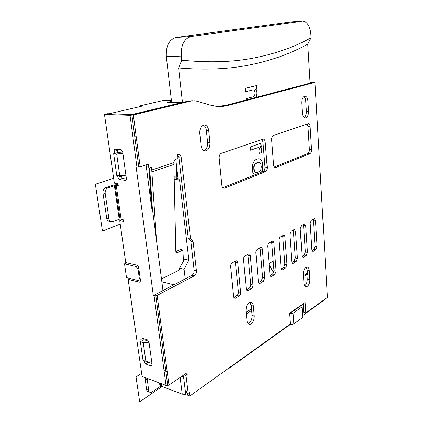 <?xml version="1.0" encoding="UTF-8"?>
<svg xmlns="http://www.w3.org/2000/svg" width="423" height="423" viewBox="0 0 423 423"><rect width="100%" height="100%" fill="white"/><g stroke="black" fill="none" stroke-linecap="round" stroke-linejoin="round"><path stroke-width="0.63" d="M288.909 22.181L176.116 37.467C169.126 39.503 165.864 45.906 166.334 56.687L171.632 102.377M176.116 37.467L191.09 36.5L302.387 21.187L304.544 21.457C308.166 23.307 310.276 27.654 310.884 34.496L311.074 37.8L307.759 44.124L310.101 83.151M191.09 36.5C184.127 38.556 180.864 45.081 181.298 56.069L181.753 60.198L178.617 67.966L182.466 102.472M307.405 273.142L303.487 275.648M251.484 308.906L246.207 312.285M178.617 67.966C206.001 70.213 230.249 69.092 251.357 64.603C272.481 60.151 291.283 53.324 307.759 44.124M261.668 151.429L261.409 152.729L259.637 153.38L259.976 150.837L259.627 148.843L258.998 147.854L258.056 147.585L250.617 150.228L250.331 146.934L260.996 143.212L261.261 146.448L260.372 146.76L261.377 147.913L261.668 151.429L261.372 151.408L261.081 147.897L260.076 146.744L260.965 146.427L260.711 143.312M273.623 272.761L269.165 264.787M269.065 263.529L273.195 261.144M246.297 99.96L246.186 98.638L253.102 96.835L253.816 96.333L255.132 94.107L255.191 92.521L254.255 90.242L253.277 89.856L245.594 91.765L245.298 88.312L256.312 85.642L256.587 89.031L255.672 89.258L256.481 89.999L257.094 92.975L256.285 97.327M254.419 175L252.938 172.885L252.372 170.681L252.33 165.832L253.536 162.326L254.519 160.735L255.915 159.603L258.067 158.794L259.537 158.847L261.499 160.507L262.345 161.983L263.069 166.477L262.91 168.925L261.906 171.992M181.753 60.198C209.216 62.9 233.517 62.118 254.646 57.845C275.796 53.615 294.609 46.932 311.074 37.8M259.664 153.237L261.113 152.708L261.372 151.408M261.113 152.708L261.409 152.729M258.056 147.585L250.606 150.107M261.261 146.448L260.965 146.427M260.372 146.76L260.076 146.744M261.155 147.389L260.859 147.368M261.377 147.913L261.081 147.897M261.652 149.023L261.356 149.002M261.747 150.197L261.451 150.176M253.277 89.856L245.589 91.691M256.587 89.031L256.285 89.031L256.015 85.716M255.672 89.258L256.285 89.031M256.481 89.999L255.37 89.258M256.994 91.749L256.692 91.749L256.174 89.999M257.094 92.975L256.793 92.975L256.692 91.749M256.904 95.217L256.602 95.212L256.793 92.975M256.322 97.242L256.021 97.242L256.602 95.212M260.695 159.614L259.262 158.837M261.499 160.507L260.399 159.587M262.345 161.983L261.203 160.486M262.884 164.166L262.588 164.14L262.049 161.956M263.069 166.477L262.778 166.451L262.588 164.14M262.91 168.925L262.614 168.899L262.778 166.451M262.35 170.934L262.054 170.908L262.614 168.899M261.536 172.14L262.054 170.908M256.079 172.542L254.81 171.997L253.863 169.649L253.795 166.646L254.212 164.97L255.735 163.172L258.236 162.215L259.273 162.263L258.532 162.242L255.333 163.764L254.509 164.991L254.012 167.915L254.44 170.776L255.106 172.029L256.819 172.552L259.31 171.553L260.801 169.76L261.292 166.879L260.88 164.045L260.23 162.797L259.273 162.263M255.106 172.029L254.81 171.997M254.44 170.776L254.144 170.749M254.16 169.676L253.863 169.649M254.012 167.915L253.715 167.889M254.091 166.673L253.795 166.646M254.509 164.991L254.212 164.97M255.333 163.764L255.037 163.743M256.031 163.199L255.735 163.172M258.532 162.242L258.236 162.215M176.164 252.462L177.147 252.774L175.815 251.368L173.832 162.067L175.074 159.55L178.025 158.583L177.586 154.77L178.569 154.575C180.045 154.744 180.954 155.865 181.287 157.932L190.503 238.371L188.203 237.948L178.934 157.731L177.602 154.929M156.462 240.09L151.561 167.254L149.483 167.936L149.832 170.649L149.192 170.866L148.33 164.177L140.177 166.794L136.143 167.085L153.316 295.592L191.868 275.394C193.485 274.305 194.242 272.576 194.141 270.197L190.821 241.247L188.203 237.948M190.503 238.371L193.115 241.676L196.415 270.704C196.515 273.084 195.759 274.823 194.146 275.912L157.145 295.402L168.967 385.009L186.998 372.827L187.215 374.625L185.993 375.455L188.203 393.332L189.414 392.475L189.848 396.007L187.632 395.172L187.458 393.771M248.127 323.669L248.333 323.6C250.86 322.13 252.113 319.407 252.087 315.447L254.249 316.007C254.276 319.978 253.023 322.707 250.501 324.187C248.581 324.7 247.418 323.558 247 320.761L246.054 310.683C246.038 306.596 247.318 303.857 249.903 302.471C251.807 302.064 252.959 303.254 253.351 306.041L254.249 316.007M246.355 313.877L251.632 310.487L252.087 315.447M187.193 391.645L185.316 390.942M187.215 374.625L185.322 373.958M247.878 254.413L250.765 284.499L252.949 284.991L250.331 255.825C250.152 254.519 249.623 253.906 248.756 253.996L245.012 255.952C243.992 256.671 243.5 257.861 243.542 259.516L246.281 288.978C246.472 290.273 247 290.839 247.878 290.675L246.657 290.173M161.845 281.813L173.938 284.785M235.278 261.197L238.398 291.859L240.602 292.378L237.763 262.657C237.567 261.324 237.017 260.705 236.108 260.811L232.195 262.857C231.127 263.608 230.614 264.824 230.667 266.511L233.633 296.549C233.834 297.871 234.395 298.437 235.31 298.257L235.648 298.104L233.988 297.702M181.879 102.615L167.402 102.308L171.511 101.34M289.549 313.713L301.858 305.152L302.048 306.95L293.07 313.232L289.57 313.972M302.048 306.95L302.773 317.462L293.853 323.896L293.07 313.232M304.148 117.599C305.697 116.373 306.437 114.247 306.374 111.228L305.739 100.975C305.565 98.834 304.941 97.343 303.867 96.492M311.55 149.652C311.566 151.693 311.027 153.036 309.937 153.681L307.791 153.533C308.88 152.893 309.419 151.55 309.403 149.515L311.55 149.652L310.128 126.313C309.969 124.663 309.435 123.733 308.531 123.521L273.491 135.434C272.222 136.095 271.608 137.538 271.645 139.775L273.565 164.748C273.776 166.498 274.4 167.423 275.442 167.534L274.76 167.334M307.156 123.891L307.965 126.228L309.403 149.515M307.791 153.533L274.358 166.979M265.337 171.712L263.111 171.505C264.401 170.765 265.025 169.29 264.978 167.085L267.204 167.281C267.246 169.491 266.627 170.971 265.337 171.712L224.745 188.124L223.127 187.934M261.959 139.389L262.947 141.895L264.978 167.085M263.111 171.505L222.852 187.701M294.08 261.187L295.312 257.988L293.398 230.926L295.529 231.254L294.239 229.493L291.072 231.143L289.803 234.368L291.78 261.752C291.923 262.953 292.362 263.503 293.097 263.402L296.19 261.583L294.08 261.187L291.918 262.482M293.398 230.926L293.202 229.996M272.639 274.046L273.961 270.694L271.709 242.654L273.882 243.024L276.113 271.132L274.791 274.49L272.639 274.046L270.138 275.547M271.709 242.654L271.487 241.692M240.602 292.378C240.65 294.011 240.158 295.217 239.127 296.005L236.922 295.476L233.813 297.343M236.922 295.476C237.953 294.694 238.445 293.488 238.398 291.859M261.24 280.888L262.609 277.451L260.171 248.893L262.36 249.29L264.777 277.911L263.407 281.358L261.24 280.888L258.548 282.501M260.171 248.893L259.934 247.915M283.574 267.484L284.853 264.211L282.776 236.669L284.928 237.017L286.984 264.624L285.71 267.907L283.574 267.484L281.253 268.88M282.776 236.669L282.569 235.727M313.871 249.306L315.024 246.249L313.406 220.108L315.5 220.399L317.102 246.598L315.949 249.665L313.871 249.306L312.005 250.427M313.406 220.108L313.232 219.209M248.201 290.532L251.532 288.523L249.343 288.026L246.45 289.76M249.343 288.026C250.331 287.27 250.807 286.096 250.765 284.499M304.169 255.132L305.358 252.002L303.598 225.411L305.713 225.723L307.458 252.372L306.263 255.508L304.169 255.132L302.159 256.338M303.598 225.411L303.413 224.497M203.902 150.614C206.535 149.335 207.772 146.649 207.619 142.556L209.945 142.704C210.004 147.601 208.417 150.345 205.192 150.942C202.955 150.657 201.581 148.854 201.068 145.533L199.767 133.219C199.719 128.169 201.348 125.425 204.653 124.986C206.873 125.398 208.227 127.254 208.703 130.554L209.945 142.704M203.352 125.166C205.028 126.049 206.033 127.804 206.371 130.437L207.619 142.556M130.025 115.315L133.34 114.956L191.328 100.944L188.959 100.907L132.293 114.548L107.542 113.713L104.47 114.427L130.025 115.315L136.936 167.164M188.959 100.907L192.629 100.722M217.967 106.411L226.009 105.306L311.952 82.659L310.07 82.675M306.215 267.119L307.198 270.027L307.5 274.585L306.95 274.474L303.555 276.653M249.961 302.45L251.177 305.501L251.632 310.487M134.715 136.275L135.17 136.306M262.947 141.895L265.195 142.028C264.978 140.235 264.327 139.246 263.238 139.056L221.335 153.316C219.812 154.083 219.093 155.685 219.172 158.123L221.864 185.3C222.144 187.204 222.916 188.187 224.185 188.251L224.745 188.124M175.836 251.616L180.61 249.353L182.895 250.056L183.466 261.25L179.405 268.224L179.495 269.922L161.48 278.958M303.169 303.799L303.762 312.423L305.824 312.92L327.418 297.448L314.955 82.427L228.335 105.348L226.009 105.306M117.388 149.388L117.668 152.566L113.66 153.729L116.679 153.993L122.897 153.427M117.626 175.54L117.874 177.316L119.254 179.511L125.118 180.309C126.022 180.293 126.429 179.632 126.34 178.326L122.702 152.01L121.306 149.795L115.384 149.224C114.49 149.282 114.088 149.975 114.189 151.297L114.501 153.486M120.915 175.682L122.374 178.485L126.355 179.04M117.668 152.566L122.839 153.01M143.788 338.633L143.936 339.685L148.732 341.255M147.241 361.173L148.15 362.12L151.947 363.51M140.425 280.158L139.458 279.915M105.168 193.332L102.958 193.015C102.784 190.35 103.693 188.547 105.697 187.606L107.907 187.902C105.903 188.848 104.989 190.657 105.168 193.332L108.933 218.765C109.367 220.854 110.435 221.885 112.137 221.853L120.005 219.014L123.077 219.347L123.373 221.414L119.735 220.769L123.109 219.553M116.357 183.429L116.515 184.513L116.357 183.429M121.443 219.061L121.586 220.045L121.443 219.061M113.66 153.729L116.743 175.439L119.746 175.788L125.917 175.233M116.679 153.993L119.746 175.788M307.923 101.002C307.658 98.242 306.77 96.624 305.263 96.164C302.958 96.354 301.773 98.585 301.699 102.858L302.366 113.253C302.646 116.039 303.55 117.615 305.068 117.985C307.331 117.673 308.489 115.442 308.552 111.281L307.923 101.002L305.739 100.975M143.936 339.685L140.378 341.763L143.26 342.715L149.007 342.239M143.26 342.715L145.877 361.29L151.577 360.819M140.378 341.763L143.006 360.269L145.877 361.29M143.846 360.565L144 361.649L145.38 363.838L150.889 365.853C151.757 366.059 152.158 365.62 152.09 364.531L148.991 342.133L147.601 339.923L142.033 338.062C141.176 337.892 140.78 338.358 140.859 339.463L141.123 341.329M132.325 114.538L109.398 113.776M109.383 113.687L143.186 105.856L140.209 105.792L163.024 100.537L171.405 100.42M146.078 164.896L151.704 208.349L152.328 208.1L162.971 290.532M157.145 295.402L155.854 295.814L153.316 295.592M168.967 385.009L167.741 385.496L166.028 385.422L142.075 376.412L128.137 279.333L139.41 282.189L140.547 281.041L138.607 267.035L137.052 265.21L125.737 262.583L119.735 220.769M177.147 252.774L182.895 250.056M134.699 136.164L135.186 136.195M305.713 225.723L304.481 223.973L301.435 225.559L300.208 228.711L302.033 255.619L303.286 257.253L303.555 257.142L302.461 256.941M284.928 237.017C284.785 235.785 284.33 235.193 283.574 235.241L280.275 236.959C279.376 237.604 278.937 238.704 278.958 240.264L281.11 268.14C281.263 269.366 281.723 269.916 282.485 269.8L281.522 269.425M302.646 315.563L324.631 299.796L324.61 299.463M140.198 278.53L139.389 278.926L138.004 268.933L136.232 266.575L124.515 263.83L126.503 277.599L138.178 280.539L139.389 278.926M140.33 279.487L138.178 280.539M159.54 382.984L160.031 386.601L151.503 392.258C149.985 392.787 149.033 392.158 148.653 390.366L146.554 389.541C146.876 391.164 147.706 391.835 149.055 391.566M164.05 370.58L167.212 371.711M185.993 375.455L183.503 376.433L181.456 376.57M145.052 377.533L146.554 389.541M147.156 378.326L148.653 390.366M187.347 392.888L185.47 392.179M187.754 389.689L186.913 389.377M160.031 386.601L161.697 386.368L182.255 394.167L185.739 394.336L188.203 393.332M138.818 268.547L138.004 268.933M137.655 265.914L136.232 266.575M126.747 262.82L124.515 263.83M110.736 221.599L109.943 221.456C108.24 221.483 107.172 220.457 106.733 218.379L102.958 193.015M140.299 106.527L140.209 105.792M265.195 142.028L267.204 167.281M107.907 187.902L115.209 185.533L118.308 185.771L118.006 183.64L114.337 183.17L104.47 114.427M129.94 278.466L128.137 279.333M270.614 276.298L271.434 276.468C270.635 276.6 270.149 276.039 269.99 274.797L267.659 246.408C267.627 244.817 268.082 243.69 269.017 243.024L272.454 241.226C273.247 241.168 273.723 241.766 273.882 243.024M189.848 396.007L290.321 324.029L289.517 313.284L305.115 302.45L305.824 312.92M315.949 249.665L313.348 251.236L312.322 251.056M239.127 296.005L235.648 298.104M263.407 281.358L260.219 283.283L258.781 282.966M315.5 220.399L314.326 218.67L311.397 220.198L310.212 223.275L311.888 249.723L313.083 251.347L313.348 251.236M306.263 255.508L303.555 257.142M289.787 324.409L289.813 324.764L229.266 368.184L229.229 367.799M293.853 323.896L289.813 324.764M228.869 368.052L229.266 368.184M295.529 231.254L297.427 258.374L296.19 261.583M118.123 184.444L112.677 185.263L105.697 187.606M304.708 285.874C306.432 284.383 307.278 282.093 307.251 279.006L306.95 274.474M309.282 270.434L309.874 279.545C309.837 283.172 308.795 285.567 306.744 286.731C305.216 287.058 304.301 285.943 304.01 283.389L303.386 274.189C303.428 270.461 304.497 268.055 306.59 266.971C308.108 266.739 309.007 267.891 309.282 270.434L307.198 270.027M178.03 178.564L176.063 161.713L176.93 178.437L178.03 178.564L179.553 179.949L188.88 260.134L184.09 269.271L185.232 278.873M174.218 175.783L176.93 178.437M174.292 179.352L179.553 179.949M175.936 159.265L176.063 161.713M193.115 241.676L190.821 241.247M309.937 153.681L275.923 167.434M151.704 208.349L149.192 170.866M152.328 208.1L149.832 170.649M179.405 268.224L184.09 269.271M183.349 258.966L188.88 260.134M310.043 82.231L314.955 82.427M262.36 249.29C262.191 248.005 261.689 247.402 260.859 247.471L257.279 249.348C256.296 250.041 255.825 251.199 255.862 252.817L258.39 281.734C258.564 283.008 259.072 283.569 259.907 283.421L260.219 283.283M274.791 274.49L271.735 276.335L270.392 276.055M285.71 267.907L282.776 269.673M271.434 276.468L271.735 276.335M251.532 288.523C252.515 287.767 252.991 286.588 252.949 284.991M191.328 100.944L194.86 100.753L196.293 101.055L210.146 105.063L215.593 106.194C219.949 106.728 224.195 106.448 228.335 105.348M181.816 102.546L132.309 114.453M162.057 386.506L139.669 401.85L136.016 376.861L141.631 373.319M113.634 178.289L95.355 184.243L102.456 231.09L120.206 224.079M249.057 324.261L249.015 323.785M288.38 22.218L302.387 21.187M181.298 56.069L166.334 56.687M173.879 162.665L151.905 169.961M173.975 164.431L152.079 171.759M248.121 255.402L250.331 255.825M235.537 262.207L237.763 262.657M305.358 252.002L307.458 252.372M307.965 126.228L310.128 126.313M114.189 151.297L117.361 150.382M117.874 177.316L120.999 176.301M125.922 180.039L125.118 180.309M122.797 178.612L119.677 179.643M206.371 130.437L208.703 130.554M251.177 305.501L253.351 306.041M306.374 111.228L308.552 111.281M293.377 263.28L292.203 263.058M140.859 339.463L142.826 338.321M144 361.649L145.063 360.999M152.095 365.097L150.889 365.853M148.462 362.273L145.692 363.992M154.083 295.793L166.028 385.422M262.609 277.451L264.777 277.911M145.041 378.934L147.146 379.732M315.024 246.249L317.102 246.598M161.327 383.656L161.697 386.368M108.933 218.765L106.733 218.379M116.267 185.501L121.052 218.992M273.961 270.694L276.113 271.132M284.853 264.211L286.984 264.624M295.312 257.988L297.427 258.374M307.251 279.006L309.874 279.545M194.146 275.912L191.868 275.394M178.934 157.731L181.287 157.932M194.141 270.197L196.415 270.704M150.006 172.457L149.367 172.669M176.042 252.293L177.343 252.7M114.39 185.718L119.201 219.214M180.14 377.459L182.255 394.167M133.34 114.956L140.177 166.794M171.431 100.658L163.024 100.537M223.645 188.187L224.185 188.251M248.333 323.6L250.501 324.187M122.374 178.485L119.254 179.511M304.671 96.158L305.263 96.164M204.912 150.921L205.192 150.942M148.15 362.12L145.38 363.838M155.854 295.814L167.741 385.496M302.678 257.142L303.286 257.253M246.884 290.448L247.878 290.675M160.328 383.28L160.74 386.326M312.528 251.251L313.083 251.347M292.425 263.275L293.097 263.402M305.136 286.392L306.744 286.731M115.209 185.533L120.005 219.014M259.008 283.225L259.907 283.421M234.215 297.988L235.31 298.257M281.744 269.652L282.485 269.8M183.503 376.433L185.739 394.336M131.923 115.204L138.797 167.09"/></g></svg>
